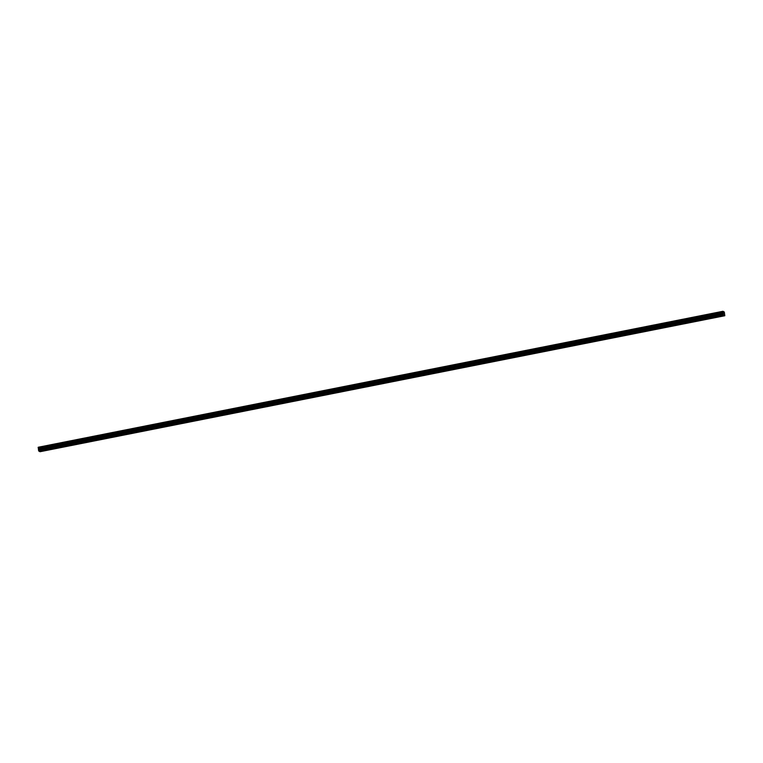 <?xml version="1.0" encoding="UTF-8"?>
<svg xmlns="http://www.w3.org/2000/svg" width="763" height="763" viewBox="0 0 763 763"><rect width="100%" height="100%" fill="white"/><g stroke="black" fill="none" stroke-linecap="round" stroke-linejoin="round"><path stroke-width="1.14" d="M47.258 449.598L48.222 449.626L47.258 449.598M715.78 316.845L716.734 316.874L715.78 316.845M701.846 319.611L702.809 319.64L701.846 319.611M687.921 322.377L688.884 322.406L687.921 322.377M673.996 325.143L674.959 325.172L673.996 325.143M660.071 327.909L661.025 327.937L660.071 327.909M646.137 330.675L647.1 330.703L646.137 330.675M632.212 333.441L633.176 333.469L632.212 333.441M618.288 336.206L619.241 336.235L618.288 336.206M604.363 338.972L605.317 339.001L604.363 338.972M590.428 341.738L591.392 341.767L590.428 341.738M576.504 344.504L577.467 344.533L576.504 344.504M562.579 347.27L563.533 347.299L562.579 347.27M548.645 350.036L549.608 350.064L548.645 350.036M534.72 352.802L535.683 352.83L534.72 352.802M520.795 355.568L521.749 355.596L520.795 355.568M506.87 358.333L507.824 358.362L506.87 358.333M492.936 361.099L493.899 361.128L492.936 361.099M479.011 363.865L479.975 363.894L479.011 363.865M465.087 366.631L466.04 366.66L465.087 366.631M451.152 369.397L452.116 369.426L451.152 369.397M437.228 372.153L438.191 372.191L437.228 372.153M423.303 374.919L424.257 374.957L423.303 374.919M409.378 377.685L410.332 377.723L409.378 377.685M395.444 380.451L396.407 380.489L395.444 380.451M381.519 383.217L382.482 383.255L381.519 383.217M367.594 385.983L368.548 386.021L367.594 385.983M353.66 388.749L354.623 388.787L353.66 388.749M339.735 391.514L340.699 391.553L339.735 391.514M325.811 394.28L326.764 394.318L325.811 394.28M311.886 397.046L312.84 397.084L311.886 397.046M297.951 399.812L298.915 399.85L297.951 399.812M284.027 402.578L284.99 402.616L284.027 402.578M270.102 405.344L271.056 405.382L270.102 405.344M256.168 408.11L257.131 408.148L256.168 408.11M242.243 410.875L243.206 410.914L242.243 410.875M228.318 413.641L229.272 413.68L228.318 413.641M214.393 416.407L215.347 416.445L214.393 416.407M200.459 419.173L201.422 419.211L200.459 419.173M186.534 421.939L187.498 421.977L186.534 421.939M172.61 424.705L173.563 424.743L172.61 424.705M158.675 427.471L159.639 427.509L158.675 427.471M144.751 430.237L145.714 430.275L144.751 430.237M130.826 433.002L131.789 433.041L130.826 433.002M116.901 435.768L117.855 435.807L116.901 435.768M102.967 438.534L103.93 438.572L102.967 438.534M89.042 441.3L90.005 441.338L89.042 441.3M75.117 444.066L76.071 444.104L75.117 444.066M61.193 446.832L62.146 446.87L61.193 446.832M724.802 315.739L724.325 312.057L722.962 311.285L723.458 314.976L724.802 315.739L40.029 451.715L38.694 450.962L723.458 314.976M38.694 450.962L38.188 447.261L722.962 311.285M38.57 450.628L723.334 314.652M38.436 449.655L723.21 313.679M38.322 448.196L723.086 312.21M38.226 447.862L722.99 311.876M722.914 311.466L38.15 447.452M38.188 447.747L722.952 311.771M723.343 313.116L38.579 449.102M38.589 449.407L723.362 313.421"/></g></svg>

